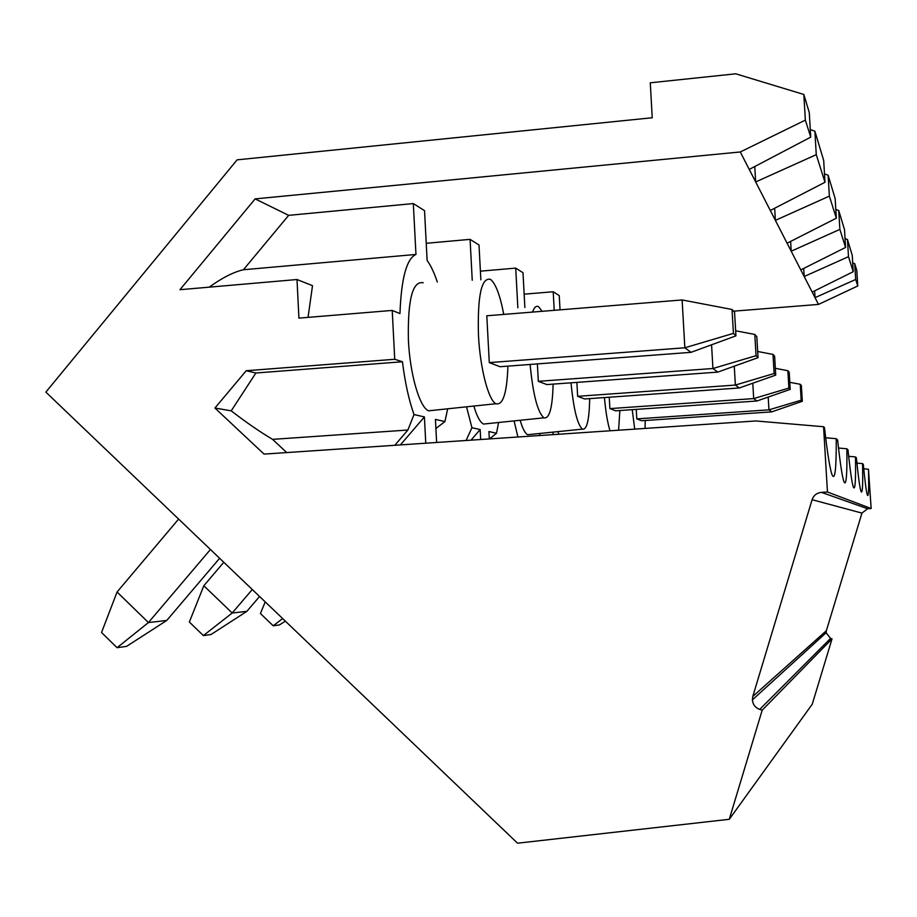 <?xml version="1.0" encoding="UTF-8"?>
<svg xmlns="http://www.w3.org/2000/svg" width="917" height="917" viewBox="0 0 917 917"><rect width="100%" height="100%" fill="white"/><g stroke="black" fill="none" stroke-linecap="round" stroke-linejoin="round"><path stroke-width="1.38" d="M237.113 159.845L45.85 392.098L517.532 843.193L729.279 819.294L762.176 710.205L759.712 709.414C755.299 707.729 752.857 704.554 752.387 699.877L752.8 696.45L812.095 499.708C813.666 495.329 816.783 492.876 821.449 492.36L827.455 492.005L823.569 426.726L755.929 420.96L264.05 454.098L214.922 408.031L246.215 370.732L394.734 359.281L392.224 310.427L298.919 318.13L297.005 279.525L179.95 289.703L255.132 198.886L740.283 151.97L805.355 120.116L803.831 94.474L735.732 73.807L650.268 82.805L652.239 117.754L237.113 159.845M729.279 819.294L812.256 704.199L832.028 638.862L830.538 638.404L759.712 709.414M752.8 696.45L826.377 630.69L826.125 632.741L830.538 638.404M826.377 630.69L861.946 513.096L812.095 499.708M821.449 492.36L867.551 508.717L861.946 513.096M867.551 508.717L871.15 508.511L868.479 469.24C868.949 488.452 868.605 497.129 867.459 495.272C866.45 492.887 865.075 482.583 863.31 464.346L862.553 463.624C862.989 484.612 862.519 493.988 861.143 491.741C859.963 489.002 858.369 477.677 856.386 457.789L855.469 456.918C855.859 480.027 855.206 490.217 853.532 487.5C852.111 484.291 850.265 471.739 847.996 449.846L846.872 448.791C847.182 474.479 846.288 485.643 844.19 482.273C842.459 478.468 840.27 464.38 837.622 440.022L836.224 438.704C836.384 467.613 835.123 479.935 832.441 475.671C830.275 471.063 827.615 455.027 824.463 427.574L823.569 426.726M733.577 311.172L818.503 304.421L815.03 297.647L814.628 290.872M857.75 285.978L855.687 279.467L854.736 263.672L856.822 270.595L857.75 285.978L818.503 304.421M832.028 638.862L762.176 710.205M871.15 508.511L827.455 492.005M740.283 151.97L749.246 169.427L810.731 137.126L809.264 112.539L803.831 94.474M810.731 137.126L805.355 120.116M855.687 279.467L815.03 297.647L812.175 292.087L853.234 271.707L852.26 255.43L847.457 239.475L848.489 256.68L804.186 276.51L812.175 292.087M749.246 169.427L804.186 276.51L803.705 268.44M554.212 310.324L553.203 291.755L559.244 295.572L560.035 309.854M553.203 291.755L524.146 294.174M517.853 307.814L515.709 268.119L522.988 272.716L524.868 307.482M515.709 268.119L480.405 271.168M472.244 280.27L470.077 239.36L479.006 244.988L480.863 279.823M470.077 239.36L426.233 243.292M392.224 310.427L399.961 313.591C401.279 278.401 406.609 258.686 415.963 254.445L413.315 203.574L424.537 210.646L427.127 260.474C430.772 265.426 434.165 272.613 437.306 282.046M413.315 203.574L288.66 215.346L255.132 198.886M852.718 262.984L854.736 263.672M853.234 271.707L848.489 256.68M845.05 238.661L847.457 239.475M800.793 269.896L845.577 247.441L844.5 229.663L838.734 210.497L839.869 229.388L791.199 251.212L790.626 241.412M845.577 247.441L839.869 229.388M835.811 209.512L838.734 210.497M787.095 243.2L836.338 218.2L835.158 198.611L828.108 175.17L829.358 196.123L775.381 220.367L774.67 208.239M836.338 218.2L829.358 196.123M824.498 173.955L828.108 175.17M770.303 210.486L824.991 182.288L823.695 160.486L814.869 131.154L816.268 154.664L755.665 181.944L754.76 166.527M824.991 182.288L816.268 154.664M810.284 129.618L814.869 131.154M553.295 434.612L552.813 432.148M539.838 433.466L539.563 435.541M517.91 436.996L514.059 420.903M498.55 422.496L496.521 433.271L488.921 431.552L489.311 438.922M466.088 440.492L471.934 427.7L480.153 429.557L480.68 439.507M471.934 427.7L466.524 406.816M447.691 408.81L444.928 421.568L435.426 419.413L436.63 442.475M286.723 452.574L272.59 439.358L407.893 430.027L414.014 414.553L424.399 416.914L425.763 443.209M414.014 414.553C408.913 400.27 405.05 382.664 402.448 361.757L394.734 359.281M520.157 420.273C522.587 428.583 525.097 433.397 527.688 434.704L530.347 434.429M557.983 431.62L558.774 434.245M423.218 282.768C412.524 280.705 407.595 299.882 408.409 340.299C410.002 374.583 419.711 407.595 428.594 410.816L433.581 410.289M473.848 406.048C476.92 416.364 480.13 422.37 483.511 424.055L487.087 423.688M532.571 312.078C534.29 307.115 536.33 305.361 538.68 306.817L542.142 311.299M553.111 384.12C552.504 407.87 549.432 419.103 543.907 417.82C537.626 412.363 533.029 394.574 530.095 364.45M537.373 363.911L538.313 381.323L546.853 384.578L717.816 372.107L712.933 368.508L538.313 381.323M259.568 596.486L246.845 611.352L232.184 613.014L203.826 585.745L223.794 562.27M252.278 589.516L232.184 613.014L203.368 635.596L189.349 622.013L203.826 585.745M711.569 344.792L712.933 368.508L756.044 355.681L758.038 357.641L756.812 336.654L754.806 334.453L735.652 330.796M246.845 611.352L211.013 634.53L203.368 635.596M717.816 372.107L758.038 357.641M754.806 334.453L756.044 355.681M589.677 398.608C589.287 419.917 586.869 430.096 582.421 429.133C577.401 424.663 573.606 409.223 571.016 382.813M576.873 382.389L577.641 396.316L584.587 398.975L739.32 387.971L735.365 385.06L577.641 396.316M734.276 366.181L735.365 385.06L774.12 373.506L775.725 375.099L774.624 356.186L772.997 354.409L757.671 351.486M739.32 387.971L775.725 375.099M772.997 354.409L774.12 373.506M265.219 601.884L260.417 613.53L273.22 625.807L282.642 618.551M285.336 621.13L279.479 624.924L273.22 625.807M619.869 410.529L618.585 430.211M609.988 430.795C607.535 422.714 605.69 411.63 604.429 397.565M609.255 397.221L609.885 408.615L615.651 410.816L756.961 400.993L753.694 398.586L609.885 408.615M752.8 383.203L753.694 398.586L788.884 388.074L790.213 389.381L789.205 372.187L787.863 370.709L775.335 368.325M756.961 400.993L790.213 389.381M787.863 370.709L788.884 388.074M645.213 420.502L645.075 428.434M634.713 429.133L632.237 409.67M636.26 409.383L636.799 418.886L641.659 420.743L771.701 411.871L768.95 409.842L636.799 418.886M768.205 397.072L768.95 409.842L801.183 400.202L802.306 401.302L801.366 385.53L800.243 384.292L789.801 382.309M771.701 411.871L802.306 401.302M800.243 384.292L801.183 400.202M507.915 366.124C506.986 392.957 503.009 405.486 495.971 403.721C488.486 400.454 480.072 368.313 478.456 335.049C477.448 295.836 481.436 277.266 490.423 279.341C495.638 283.41 500.074 295.102 503.742 314.416M691.017 352.334L735.938 335.851L734.574 312.261L732.041 309.488L682.122 299.951L486.801 315.792L489.288 362.616L500.04 366.72L691.017 352.334L684.85 347.784L489.288 362.616M219.621 558.281L166.745 620.465L148.439 622.551L117.067 592.004L178.62 519.068M682.122 299.951L684.85 347.784L733.428 333.375L735.938 335.851M210.44 549.501L148.439 622.551L117.055 647.7L101.546 632.489L117.067 592.004M732.041 309.488L733.428 333.375M166.745 620.465L126.592 646.359L117.055 647.7M308.055 317.385L312.502 285.668L297.005 279.525M209.191 287.159C222.155 277.828 233.571 272.017 243.418 269.747L288.66 215.346M243.418 269.747L415.963 254.445M863.745 468.805L868.479 469.24M856.925 463.108L862.553 463.624M848.672 456.311L855.469 456.918M838.505 448.035L846.872 448.791M496.521 433.271L489.472 438.911M825.667 437.764L836.224 438.704M444.928 421.568L435.896 428.503M471.017 440.16L480.153 429.557M272.59 439.358C260.096 431.976 246.306 422.473 231.222 410.85L214.922 408.031M231.222 410.85L255.877 373.001L246.215 370.732M255.877 373.001L402.448 361.757M407.893 430.027L394.814 445.284M400.397 444.917L424.399 416.914M826.125 632.741L752.387 699.877M543.907 417.82L483.511 424.055M582.421 429.133L527.688 434.704M495.971 403.721L428.594 410.816"/></g></svg>
